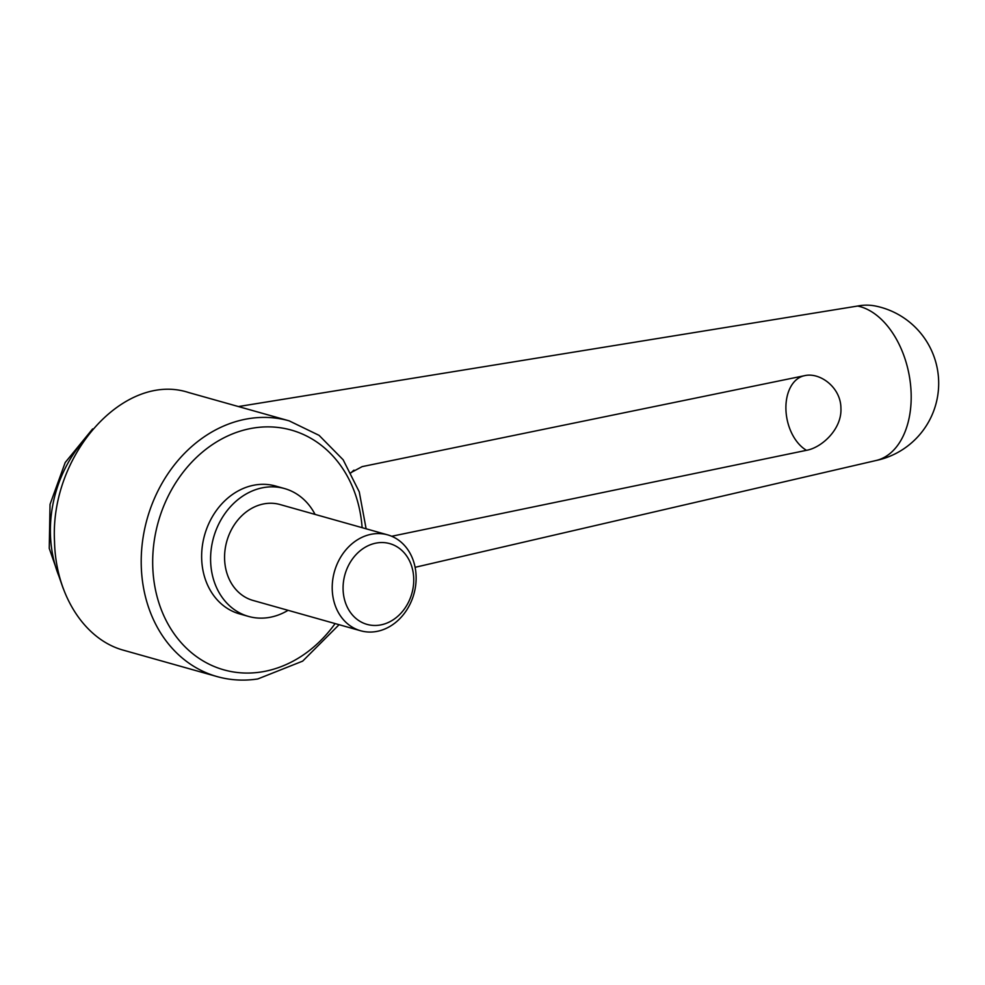 <?xml version="1.0" encoding="UTF-8"?>
<svg xmlns="http://www.w3.org/2000/svg" width="985" height="985" viewBox="0 0 985 985"><rect width="100%" height="100%" fill="white"/><g stroke="black" fill="none" stroke-linecap="round" stroke-linejoin="round"><path stroke-width="1.48" d="M415.104 567.311L876.047 460.512A78.874 50.026 -101.1 0 0 911.15 393.778A78.874 50.026 -101.1 0 0 857.639 306.039L238.432 406.559M351.029 472.578L362.16 466.619L804.4 375.716C819.52 371.874 840.858 387.105 840.919 408.209C842.04 429.214 821.638 447.719 806.481 450.317A39.437 25.77 78.4 0 1 785.919 409.28A39.437 25.77 78.4 0 1 804.4 375.716M54.52 541.418C55.579 594.447 84.427 639.77 123.814 650.309L217.082 676.584A132.852 110.074 -74.3 0 1 141.261 565.858A132.852 110.074 -74.3 0 1 249.476 418.526A132.852 110.074 -74.3 0 1 289.134 420.841L188.775 392.572C124.627 371.382 49.767 454.368 54.52 541.418M315.077 514.416A66.426 55.037 105.7 0 0 284.542 488.56A66.426 55.037 105.7 0 0 210.618 561.068A66.426 55.037 105.7 0 0 248.528 616.425A66.426 55.037 105.7 0 0 288.063 610.318M248.528 616.425L239.577 613.901A66.426 55.037 -74.3 0 1 201.666 558.544A66.426 55.037 -74.3 0 1 275.591 486.036L284.542 488.56M416.113 576.385A49.816 41.272 105.7 0 0 387.671 534.867A49.816 41.272 105.7 0 0 332.228 589.239A49.816 41.272 105.7 0 0 360.658 630.769A49.816 41.272 105.7 0 0 416.113 576.385M413.725 578.589A41.949 34.758 105.7 0 0 377.255 542.895A41.949 34.758 105.7 0 0 343.088 589.424A41.949 34.758 105.7 0 0 379.557 625.118A41.949 34.758 105.7 0 0 413.725 578.589M360.658 630.769L253.022 600.444A49.816 41.272 -74.3 0 1 224.592 558.926A49.816 41.272 -74.3 0 1 280.048 504.542L387.671 534.867M391.685 536.271L806.481 450.317M875.591 460.611A78.874 78.874 0 0 0 875.53 306.039A78.874 58.965 101.5 0 0 857.639 306.039M60.22 579.303A116.242 96.308 -74.3 0 1 50.432 534.178A116.242 96.308 -74.3 0 1 83.405 441.046M362.123 527.664A124.541 103.191 105.7 0 0 254.179 427.921A124.541 103.191 105.7 0 0 152.737 566.043A124.541 103.191 105.7 0 0 260.988 672.016A124.541 103.191 105.7 0 0 335.109 623.567M353.984 470.14A39.437 25.77 -101.6 0 0 351.128 472.775M217.082 676.584C230.318 680.278 243.886 681.066 257.774 678.961L302.666 661.132L339.099 624.687M366.112 528.785L359.266 491.884L343.162 459.798L319.103 435.37L289.134 420.841M92.615 428.931L65.195 462.531L50.038 504.369L49.25 548.399L63.139 588.328"/></g></svg>
